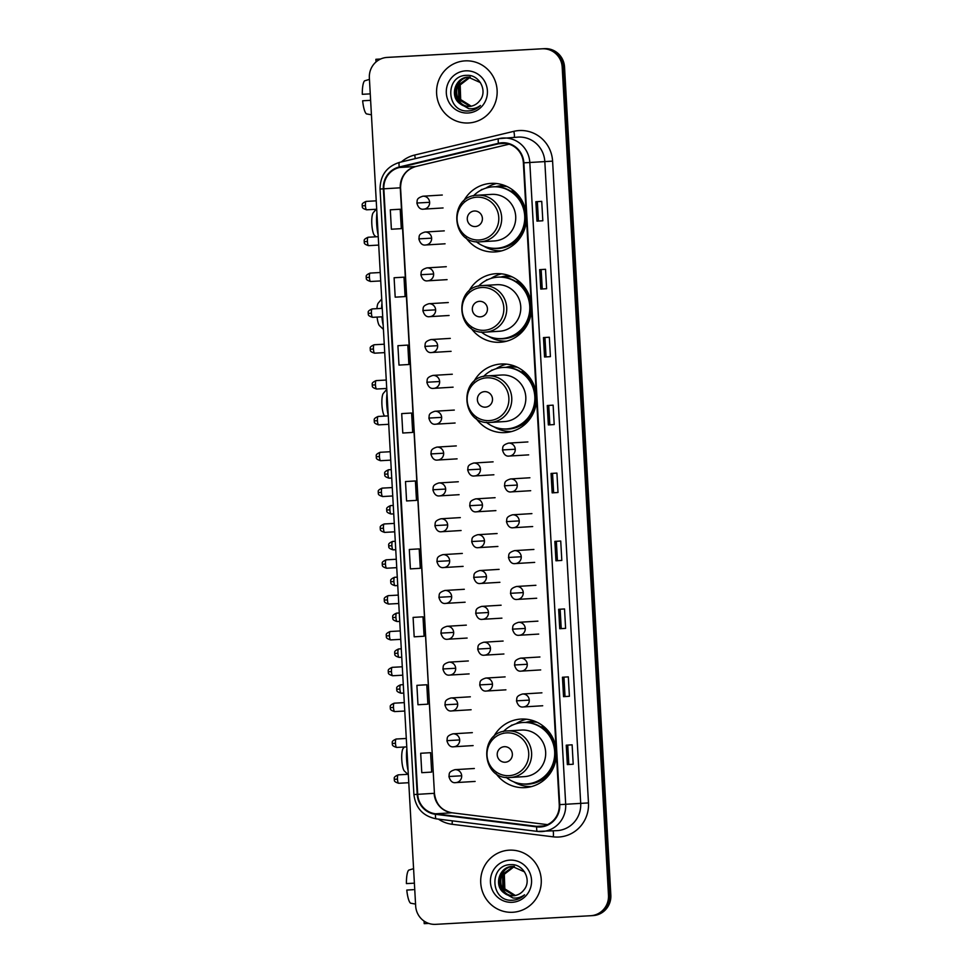 <?xml version="1.0" encoding="UTF-8"?>
<svg xmlns="http://www.w3.org/2000/svg" width="973" height="973" viewBox="0 0 973 973"><rect width="100%" height="100%" fill="white"/><g stroke="black" fill="none" stroke-linecap="round" stroke-linejoin="round"><path stroke-width="1.46" d="M556.13 748.906A34.347 33.447 -93.5 0 0 521.054 719.059A34.347 33.447 -93.5 0 0 520.871 719.071A34.347 33.447 -93.5 0 0 493.579 736.853M495.792 773.292A34.347 33.447 -93.5 0 0 524.885 787.631A34.347 33.447 -93.5 0 0 525.055 787.631A34.347 33.447 -93.5 0 0 556.41 754.087M526.478 719.205A34.347 33.447 -93.5 0 0 515.909 723.803M528.631 786.525A34.347 33.447 -93.5 0 0 530.601 786.804M536.281 393.846A34.347 33.447 -93.5 0 0 501.204 363.999A34.347 33.447 -93.5 0 0 501.022 364.011A34.347 33.447 -93.5 0 0 473.729 381.805M475.943 418.232A34.347 33.447 -93.5 0 0 505.036 432.584A34.347 33.447 -93.5 0 0 505.206 432.571A34.347 33.447 -93.5 0 0 536.561 399.027M506.629 364.157A34.347 33.447 -93.5 0 0 496.06 368.743M508.782 431.477A34.347 33.447 -93.5 0 0 510.752 431.757M531.222 303.54A34.347 33.447 -93.5 0 0 496.157 273.693A34.347 33.447 -93.5 0 0 495.975 273.693A34.347 33.447 -93.5 0 0 468.67 291.486M470.896 327.913A34.347 33.447 -93.5 0 0 499.988 342.265A34.347 33.447 -93.5 0 0 500.158 342.253A34.347 33.447 -93.5 0 0 531.513 308.721M501.582 273.839A34.347 33.447 -93.5 0 0 491 278.424M503.734 341.158A34.347 33.447 -93.5 0 0 505.705 341.438M526.174 213.221A34.347 33.447 -93.5 0 0 491.097 183.374A34.347 33.447 -93.5 0 0 490.927 183.386A34.347 33.447 -93.5 0 0 463.622 201.168M465.848 237.607A34.347 33.447 -93.5 0 0 494.941 251.946A34.347 33.447 -93.5 0 0 495.111 251.934A34.347 33.447 -93.5 0 0 526.466 218.402M496.522 183.52A34.347 33.447 -93.5 0 0 485.953 188.105M498.687 250.839A34.347 33.447 -93.5 0 0 500.657 251.119M495.731 186.743A31.428 30.613 86.5 0 1 502.25 185.612A31.428 30.613 86.5 0 1 502.409 185.6A31.428 30.613 86.5 0 1 504.817 185.563M504.841 185.575A31.428 30.613 -93.5 0 0 501.387 186.317M500.779 277.062A31.428 30.613 86.5 0 1 507.298 275.931A31.428 30.613 86.5 0 1 507.456 275.918A31.428 30.613 86.5 0 1 509.864 275.882M509.888 275.894A31.428 30.613 -93.5 0 0 506.434 276.636M505.826 367.38A31.428 30.613 86.5 0 1 512.345 366.249A31.428 30.613 86.5 0 1 512.503 366.237A31.428 30.613 86.5 0 1 514.912 366.201M514.936 366.213A31.428 30.613 -93.5 0 0 511.494 366.943M525.675 722.428A31.428 30.613 86.5 0 1 532.195 721.297A31.428 30.613 86.5 0 1 532.353 721.285A31.428 30.613 86.5 0 1 534.761 721.248A31.428 30.613 -93.5 0 0 531.343 722.002M593.007 915.581A19.436 18.937 -93.5 0 0 593.116 915.581A19.436 18.937 -93.5 0 0 610.837 895.124L564.535 67.003A19.436 18.937 -93.5 0 0 544.539 48.65L389.528 57.273A19.436 18.937 -93.5 0 0 389.431 57.285A19.436 18.937 -93.5 0 0 389.334 57.285M593.116 915.581L591.937 915.654A19.436 18.937 -93.5 0 1 591.839 915.654A19.436 18.937 -93.5 0 0 591.937 915.654A19.436 18.937 -93.5 0 0 609.657 895.196L563.355 67.076A19.436 18.937 -93.5 0 0 543.372 48.723L388.361 57.346A19.436 18.937 -93.5 0 0 388.251 57.346A19.436 18.937 -93.5 0 0 388.154 57.358M465.13 60.873A31.1 30.297 -93.5 0 0 464.972 60.873A31.1 30.297 -93.5 0 0 436.622 93.688A31.1 30.297 -93.5 0 0 468.597 122.975A31.1 30.297 -93.5 0 0 468.755 122.963A31.1 30.297 -93.5 0 0 497.106 90.161A31.1 30.297 -93.5 0 0 465.13 60.873A31.1 30.297 -93.5 0 0 464.972 60.873A31.1 30.297 -93.5 0 0 436.622 93.688A31.1 30.297 -93.5 0 0 468.597 122.975A31.1 30.297 -93.5 0 0 468.755 122.963A31.1 30.297 -93.5 0 0 497.106 90.161A31.1 30.297 -93.5 0 0 465.13 60.873M509.256 850.171A31.1 30.297 -93.5 0 0 509.098 850.171A31.1 30.297 -93.5 0 0 480.747 882.985A31.1 30.297 -93.5 0 0 512.722 912.273A31.1 30.297 -93.5 0 0 512.88 912.26A31.1 30.297 -93.5 0 0 541.231 879.458A31.1 30.297 -93.5 0 0 509.256 850.171A31.1 30.297 -93.5 0 0 509.098 850.171A31.1 30.297 -93.5 0 0 480.747 882.985A31.1 30.297 -93.5 0 0 512.722 912.273A31.1 30.297 -93.5 0 0 512.88 912.26A31.1 30.297 -93.5 0 0 541.231 879.458A31.1 30.297 -93.5 0 0 509.256 850.171M502.044 143.274A20.737 20.19 86.5 0 1 523.365 162.856L559.244 804.647A20.737 20.19 86.5 0 1 536.719 826.357L435.515 813.793A20.737 20.19 86.5 0 1 417.709 794.333L383.849 188.811A20.737 20.19 86.5 0 1 399.38 167.502L498.553 143.785A20.737 20.19 86.5 0 1 501.934 143.286A20.737 20.19 86.5 0 1 502.044 143.274M502.007 142.763A21.248 20.701 -93.5 0 0 498.444 143.286L399.258 166.991A21.248 20.701 -93.5 0 0 383.35 188.847L417.198 794.357A21.248 20.701 -93.5 0 0 435.454 814.304L536.658 826.868A21.248 20.701 -93.5 0 0 559.743 804.622L523.863 162.832A21.248 20.701 -93.5 0 0 502.007 142.763M590.769 915.715A19.436 18.937 -93.5 0 0 608.49 895.269L562.187 67.149A19.436 18.937 -93.5 0 0 542.192 48.796L387.181 57.419A19.436 18.937 -93.5 0 0 387.084 57.419A19.436 18.937 -93.5 0 0 369.363 77.876L415.666 905.997A19.436 18.937 -93.5 0 0 435.649 924.35L590.672 915.727A19.436 18.937 -93.5 0 0 590.769 915.715L591.937 915.654A19.436 18.937 -93.5 0 0 609.657 895.196L563.355 67.076A19.436 18.937 -93.5 0 0 543.372 48.723L388.361 57.346A19.436 18.937 -93.5 0 0 388.251 57.346L389.431 57.285M573.206 764.231L567.344 764.583L573.206 764.231L572.124 744.819L566.25 745.172L567.344 764.583M569.4 696.291L563.537 696.656L569.4 696.291L568.317 676.88L562.455 677.244L563.537 696.656M565.605 628.363L559.743 628.716L565.605 628.363L564.522 608.952L558.66 609.305L559.743 628.716M561.81 560.436L555.948 560.789L561.81 560.436L560.728 541.024L554.865 541.377L555.948 560.789M542.825 220.774L536.962 221.126L542.825 220.774L541.73 201.362L535.868 201.727L536.962 221.126M546.619 288.701L540.757 289.066L546.619 288.701L545.537 269.302L539.674 269.655L540.757 289.066M550.414 356.641L544.552 356.994L550.414 356.641L549.331 337.23L543.469 337.582L544.552 356.994M554.209 424.569L548.346 424.921L554.209 424.569L553.126 405.157L547.264 405.522L548.346 424.921M558.016 492.496L552.153 492.861L558.016 492.496L556.921 473.085L551.059 473.45L552.153 492.861M418.962 617.052L413.099 617.405L414.182 636.816L424.082 636.233L423 616.833L418.901 617.052M422.756 684.98L416.894 685.345L417.976 704.744L427.877 704.172L426.794 684.761L422.696 684.98M426.551 752.92L420.689 753.272L421.783 772.684L431.671 772.1L430.589 752.688L426.502 752.92M407.565 413.257L401.703 413.61L402.786 433.021L412.686 432.438L411.603 413.039L407.505 413.257M403.771 345.33L397.908 345.683L398.991 365.094L408.891 364.51L407.809 345.099L403.71 345.33M399.976 277.39L394.101 277.755L395.196 297.166L405.084 296.583L404.002 277.171L399.915 277.402M396.169 209.463L390.307 209.815L391.389 229.227L401.29 228.643L400.207 209.244L396.108 209.463M415.167 549.125L409.305 549.477L410.387 568.889L420.287 568.305L419.193 548.894L415.106 549.125M405.498 481.55L406.58 500.949L416.48 500.377L415.398 480.966L405.498 481.55L415.398 480.966M553.637 492.739L552.555 473.352M549.842 424.812L548.76 405.425M546.048 356.884L544.953 337.497M542.241 288.945L541.158 269.557M538.446 221.017L537.364 201.63M557.432 560.679L556.349 541.292M561.239 628.607L560.144 609.22M565.033 696.534L563.951 677.147M568.828 764.474L567.745 745.087M401.703 413.61L411.603 413.039M397.908 345.683L407.809 345.099M394.101 277.755L404.002 277.171M390.307 209.815L400.207 209.244M409.305 549.477L419.193 548.894M413.099 617.405L423 616.833M416.894 685.345L426.794 684.761M420.689 753.272L430.589 752.688M470.981 106.227L460.229 99.599L459.718 84.955L470.02 77.183M471.224 106.179L460.691 99.574L460.18 84.931L470.263 77.195M470.798 106.349C452.786 108.246 451.363 77.195 470.093 77.049M470.287 106.349L458.83 99.684L458.319 85.04L469.327 77.147M468.39 110.958C473.048 110.654 477.062 108.83 480.419 105.498C476.916 108.076 473.036 109.134 468.767 108.672L459.803 103.552A14.644 14.267 -93.5 0 0 469.144 106.458A14.644 14.267 -93.5 0 0 469.217 106.446A14.644 14.267 -93.5 0 0 479.628 100.815C488.13 91.34 479.47 74.495 466.979 75.347C444.697 74.945 445.975 111.579 467.32 110.995L468.487 110.958M459.803 103.552C449.38 96.339 455.121 77.135 468.232 77.171L480.407 82.583M469.4 106.434C451.387 108.331 449.964 77.281 468.694 77.135M465.678 70.834A21.126 20.579 -93.5 0 0 446.315 93.067A21.126 20.579 -93.5 0 0 468.037 113.014A21.126 20.579 -93.5 0 0 487.4 90.781A21.126 20.579 -93.5 0 0 465.678 70.834M468.597 110.946L466.724 110.958M380.516 59.061L375.882 59.304L380.638 59.012M370.263 93.87L362.297 94.308A16.845 3.819 86.8 0 1 364.559 80.856L369.448 79.372M362.649 100.778L370.616 100.341L362.649 100.778A16.845 3.819 86.8 0 0 366.407 113.877L371.431 114.802M370.616 100.304L369.229 100.377A12.965 2.943 86.8 0 0 369.229 100.377L370.616 100.304M375.979 236.804L374.496 235.405A11.664 2.639 -93.2 0 1 371.832 224.204A11.664 2.639 -93.2 0 1 373.231 212.746L376.174 209.28M376.904 212.819A18.146 4.111 86.8 0 0 376.673 223.936A18.146 4.111 86.8 0 0 378.144 234.955M475.274 226.539A7.772 7.577 -93.5 0 0 482.401 218.353A7.772 7.577 -93.5 0 0 474.41 211.007A7.772 7.577 -93.5 0 0 467.283 219.193A7.772 7.577 -93.5 0 0 475.274 226.539M494.32 240.951A23.328 22.72 -93.5 0 0 494.442 240.939A23.328 22.72 -93.5 0 0 515.702 216.334A23.328 22.72 -93.5 0 0 491.718 194.369A23.328 22.72 -93.5 0 0 491.596 194.381A23.328 22.72 -93.5 0 0 491.474 194.381M476.223 241.669A30.783 29.981 -93.5 0 0 496.498 248.285A30.783 29.981 -93.5 0 0 496.656 248.273A30.783 29.981 -93.5 0 0 524.702 215.811A30.783 29.981 -93.5 0 0 493.056 186.828A30.783 29.981 -93.5 0 0 492.897 186.828A30.783 29.981 -93.5 0 0 473.437 195.877M497.081 248.249A30.783 29.981 -93.5 0 0 497.239 248.237A30.783 29.981 -93.5 0 0 525.286 215.775A30.783 29.981 -93.5 0 0 493.652 186.792A30.783 29.981 -93.5 0 0 493.493 186.792A30.783 29.981 -93.5 0 0 493.335 186.804M507.164 186.597A30.783 29.981 -93.5 0 0 501.265 186.317A30.783 29.981 -93.5 0 0 501.107 186.329A30.783 29.981 -93.5 0 0 497.312 186.816M501.594 250.876A33.69 32.814 86.5 0 1 483.8 246.157M480.394 190.501A33.69 32.814 86.5 0 1 481.878 189.394L482.693 189.346M512.88 190.1L511.993 190.878A31.063 30.26 -93.5 0 1 523.863 204.476M480.905 190.234L481.878 189.394M383.423 329.385L379.543 325.712A11.664 2.639 -93.2 0 1 377.098 317.089M381.903 316.821A18.146 4.111 86.8 0 0 383.192 325.274M480.321 316.845A7.772 7.577 -93.5 0 0 487.449 308.66A7.772 7.577 -93.5 0 0 479.458 301.326A7.772 7.577 -93.5 0 0 472.331 309.511A7.772 7.577 -93.5 0 0 480.321 316.845M499.368 331.27A23.328 22.72 -93.5 0 0 499.49 331.258A23.328 22.72 -93.5 0 0 520.75 306.653A23.328 22.72 -93.5 0 0 496.765 284.688A23.328 22.72 -93.5 0 0 496.644 284.688A23.328 22.72 -93.5 0 0 496.534 284.7M481.282 331.988A30.783 29.981 -93.5 0 0 501.545 338.604A30.783 29.981 -93.5 0 0 501.703 338.592A30.783 29.981 -93.5 0 0 529.75 306.13A30.783 29.981 -93.5 0 0 498.115 277.135A30.783 29.981 -93.5 0 0 497.957 277.147A30.783 29.981 -93.5 0 0 478.485 286.184M502.129 338.568A30.783 29.981 -93.5 0 0 502.287 338.555A30.783 29.981 -93.5 0 0 530.346 306.094A30.783 29.981 -93.5 0 0 498.699 277.098A30.783 29.981 -93.5 0 0 498.541 277.11A30.783 29.981 -93.5 0 0 498.383 277.123M512.224 276.904A30.783 29.981 -93.5 0 0 506.313 276.636A30.783 29.981 -93.5 0 0 506.167 276.648A30.783 29.981 -93.5 0 0 502.36 277.135M381.963 303.138A18.146 4.111 86.8 0 0 381.611 308.392M376.916 308.66A11.664 2.639 -93.2 0 1 378.278 303.065L381.732 298.991M506.641 341.195A33.69 32.814 86.5 0 1 488.847 336.476M485.454 280.82A33.69 32.814 86.5 0 1 486.926 279.713L487.741 279.665M517.928 280.406L517.04 281.185A31.063 30.26 -93.5 0 1 528.923 294.795M485.953 280.54L486.926 279.713M384.651 416.091L384.59 416.03A11.664 2.639 -93.2 0 1 381.939 404.829A11.664 2.639 -93.2 0 1 383.326 393.384L386.78 389.309M387.011 393.445A18.146 4.111 86.8 0 0 386.768 404.573A18.146 4.111 86.8 0 0 388.251 415.593M485.369 407.164A7.772 7.577 -93.5 0 0 492.508 398.979A7.772 7.577 -93.5 0 0 484.505 391.645A7.772 7.577 -93.5 0 0 477.378 399.818A7.772 7.577 -93.5 0 0 485.369 407.164M504.415 421.589A23.328 22.72 -93.5 0 0 504.537 421.577A23.328 22.72 -93.5 0 0 525.797 396.972A23.328 22.72 -93.5 0 0 501.813 375.006A23.328 22.72 -93.5 0 0 501.703 375.006A23.328 22.72 -93.5 0 0 501.582 375.019M486.33 422.306A30.783 29.981 -93.5 0 0 506.592 428.923A30.783 29.981 -93.5 0 0 506.751 428.911A30.783 29.981 -93.5 0 0 534.809 396.437A30.783 29.981 -93.5 0 0 503.163 367.453A30.783 29.981 -93.5 0 0 503.005 367.466A30.783 29.981 -93.5 0 0 483.532 376.502M507.176 428.886A30.783 29.981 -93.5 0 0 507.334 428.874A30.783 29.981 -93.5 0 0 535.393 396.4A30.783 29.981 -93.5 0 0 503.746 367.417A30.783 29.981 -93.5 0 0 503.588 367.429A30.783 29.981 -93.5 0 0 503.43 367.441M517.271 367.222A30.783 29.981 -93.5 0 0 511.372 366.955A30.783 29.981 -93.5 0 0 511.214 366.967A30.783 29.981 -93.5 0 0 507.42 367.441M511.689 431.513A33.69 32.814 86.5 0 1 493.895 426.782M490.501 371.139A33.69 32.814 86.5 0 1 491.973 370.032L492.788 369.983M522.975 370.725L522.087 371.504A31.063 30.26 -93.5 0 1 533.97 385.113M491 370.859L491.973 370.032M407.869 774.326L404.44 771.09A11.664 2.639 -93.2 0 1 401.788 759.889A11.664 2.639 -93.2 0 1 403.175 748.432L404.391 747.009M406.86 748.505A18.146 4.111 86.8 0 0 406.617 759.633A18.146 4.111 86.8 0 0 408.101 770.652M505.23 762.224A7.772 7.577 -93.5 0 0 512.357 754.039A7.772 7.577 -93.5 0 0 504.355 746.692A7.772 7.577 -93.5 0 0 497.227 754.878A7.772 7.577 -93.5 0 0 505.23 762.224M524.277 776.636A23.328 22.72 -93.5 0 0 524.386 776.636A23.328 22.72 -93.5 0 0 545.646 752.02A23.328 22.72 -93.5 0 0 521.662 730.054A23.328 22.72 -93.5 0 0 521.552 730.066A23.328 22.72 -93.5 0 0 521.431 730.066M506.179 777.354A30.783 29.981 -93.5 0 0 526.442 783.97A30.783 29.981 -93.5 0 0 526.6 783.958A30.783 29.981 -93.5 0 0 554.659 751.497A30.783 29.981 -93.5 0 0 523.012 722.513A30.783 29.981 -93.5 0 0 522.854 722.513A30.783 29.981 -93.5 0 0 503.382 731.562M527.038 783.934A30.783 29.981 -93.5 0 0 527.184 783.922A30.783 29.981 -93.5 0 0 555.242 751.46A30.783 29.981 -93.5 0 0 523.596 722.477A30.783 29.981 -93.5 0 0 523.438 722.489A30.783 29.981 -93.5 0 0 523.279 722.489M537.12 722.282A30.783 29.981 -93.5 0 0 531.222 722.015A30.783 29.981 -93.5 0 0 531.063 722.015A30.783 29.981 -93.5 0 0 527.269 722.501M531.55 786.573A33.69 32.814 86.5 0 1 513.744 781.842M510.351 726.186A33.69 32.814 86.5 0 1 511.822 725.092L512.637 725.031M542.837 725.785L541.937 726.563A31.063 30.26 -93.5 0 1 553.819 740.173M510.849 725.919L511.822 725.092M428.74 923.413L424.216 923.657L424.07 921.078M414.389 883.168L406.422 883.606A16.845 3.819 86.8 0 1 408.684 870.154L413.574 868.67M406.787 890.076L413.355 889.675A12.965 2.943 86.8 0 0 413.355 889.675L406.787 890.076A16.845 3.819 86.8 0 0 410.533 903.175L415.556 904.099M515.118 895.525L504.355 888.896L503.844 874.253L514.158 866.481M515.349 895.476L504.817 888.86L504.318 874.228L514.389 866.493M514.924 895.647C496.911 897.544 495.488 866.493 514.218 866.347M514.413 895.647L502.956 888.981L502.457 874.338L513.452 866.444M512.516 900.256C517.186 899.952 521.2 898.128 524.556 894.795C521.042 897.374 517.162 898.432 512.905 897.97L503.929 892.849A14.644 14.267 -93.5 0 0 513.27 895.756A14.644 14.267 -93.5 0 0 513.343 895.744A14.644 14.267 -93.5 0 0 523.754 890.113C532.267 880.638 523.608 863.793 511.105 864.644C488.823 864.243 490.1 900.876 511.445 900.293L512.613 900.256M503.929 892.849C493.518 885.637 499.246 866.432 512.357 866.469L524.532 871.881M513.525 895.732C495.512 897.629 494.089 866.578 512.82 866.432M509.816 860.132A21.126 20.579 -93.5 0 0 490.453 882.365A21.126 20.579 -93.5 0 0 512.163 902.312A21.126 20.579 -93.5 0 0 531.538 880.079A21.126 20.579 -93.5 0 0 509.816 860.132M512.722 900.244L510.861 900.256M389.528 57.273L387.181 57.419M544.539 48.65L542.192 48.796M564.535 67.003L562.187 67.149M610.837 895.124L608.49 895.269M401.35 161.944A32.401 31.562 86.5 0 1 414.656 155.048L513.829 131.343A32.401 31.562 86.5 0 1 552.591 161.141L588.47 802.932L580.699 803.37L544.819 161.579A25.918 25.249 -93.5 0 0 518.171 137.096A25.918 25.249 -93.5 0 0 518.037 137.108A25.918 25.249 -93.5 0 0 517.904 137.12M588.47 802.932A32.401 31.562 86.5 0 1 558.77 837.023A32.401 31.562 86.5 0 1 553.272 836.841L452.068 824.277A32.401 31.562 86.5 0 1 438.397 819.108M556.945 830.65A25.918 25.249 -93.5 0 0 557.079 830.638A25.918 25.249 -93.5 0 0 580.699 803.37L565.69 804.282A25.918 25.249 86.5 0 1 542.058 831.55A25.918 25.249 86.5 0 1 537.534 831.416A6.483 1.447 97.1 0 1 537.473 831.416L557.079 830.638M518.037 137.108L498.748 138.665A6.483 1.447 76.6 0 1 498.796 138.653A25.918 25.249 86.5 0 1 503.029 138.02A25.918 25.249 86.5 0 1 503.163 138.02A25.918 25.249 86.5 0 1 529.811 162.491L523.863 162.832M498.687 138.677L399.623 162.369A6.483 1.447 76.6 0 0 399.562 162.369L498.748 138.665A6.483 1.447 76.6 0 0 498.444 143.286M399.258 166.991A6.483 1.447 76.6 0 1 399.562 162.369C386.743 166.456 380.236 175.335 380.054 189.017L383.35 188.847M417.198 794.357L413.902 794.54C415.617 808.113 423.073 816.213 436.269 818.852A6.483 1.447 97.1 0 0 436.33 818.852L537.412 831.404M435.454 814.304A6.483 1.447 97.1 0 0 436.269 818.852L537.473 831.416A6.483 1.447 97.1 0 1 536.658 826.868M559.743 804.622L565.69 804.282L529.811 162.491L552.591 161.141M414.656 155.048A6.483 1.447 -103.4 0 1 415.216 158.635M513.829 131.343A6.483 1.447 -103.4 0 1 514.218 137.339M452.238 820.835A6.483 1.447 -82.9 0 1 452.068 824.277M553.017 830.893A6.483 1.447 -82.9 0 1 553.272 836.841M417.709 794.333L434.128 793.323A20.737 20.19 -93.5 0 0 451.934 812.783L547.483 824.654M435.515 813.793L451.934 812.783A11.664 2.603 -82.9 0 1 452.031 812.796A11.664 2.603 -82.9 0 1 452.141 812.82M536.719 826.357L543.919 825.919M498.553 143.785L505.352 143.372M399.38 167.502L415.799 166.492A20.737 20.19 -93.5 0 0 400.268 187.813L434.432 793.311C435.916 804.343 441.791 810.837 452.031 812.796L547.507 824.642M415.994 166.456A11.664 2.603 -103.4 0 1 415.897 166.48L509.147 144.186L415.799 166.492A11.664 2.603 -103.4 0 0 415.897 166.48C405.936 169.57 400.827 176.672 400.572 187.789L434.432 793.311M383.849 188.811L400.572 187.789M552.275 492.849L551.192 473.437M548.48 424.921L547.398 405.51M544.673 356.982L543.591 337.582M540.879 289.054L539.796 269.643M537.084 221.126L536.001 201.715M556.07 560.776L554.987 541.377M559.876 628.716L558.782 609.305M563.671 696.644L562.589 677.232M567.466 764.571L566.383 745.16M479.13 239.978A21.43 20.871 -93.5 0 0 498.772 217.417A21.43 20.871 -93.5 0 0 476.734 197.191A21.43 20.871 -93.5 0 0 457.091 219.74A21.43 20.871 -93.5 0 0 479.13 239.978M480.273 241.815A23.328 22.72 -93.5 0 0 480.382 241.803A23.328 22.72 -93.5 0 0 501.654 217.198A23.328 22.72 -93.5 0 0 477.67 195.232A23.328 22.72 -93.5 0 0 477.548 195.232C448.067 195.597 450.937 244.868 480.273 241.815L494.442 240.939M492.265 248.212A31.063 30.26 -93.5 0 0 525.238 226.989M484.177 330.297A21.43 20.871 -93.5 0 0 503.819 307.736A21.43 20.871 -93.5 0 0 481.781 287.497A21.43 20.871 -93.5 0 0 462.139 310.059A21.43 20.871 -93.5 0 0 484.177 330.297M485.32 332.121A23.328 22.72 -93.5 0 0 485.442 332.121A23.328 22.72 -93.5 0 0 506.702 307.517A23.328 22.72 -93.5 0 0 482.717 285.539A23.328 22.72 -93.5 0 0 482.596 285.551C453.114 285.916 455.984 335.186 485.32 332.121L499.49 331.258M497.312 338.531A31.063 30.26 -93.5 0 0 530.297 317.307M489.224 420.616A21.43 20.871 -93.5 0 0 508.867 398.054A21.43 20.871 -93.5 0 0 486.828 377.816A21.43 20.871 -93.5 0 0 467.186 400.377A21.43 20.871 -93.5 0 0 489.224 420.616M490.368 422.44A23.328 22.72 -93.5 0 0 490.489 422.44A23.328 22.72 -93.5 0 0 511.749 397.823A23.328 22.72 -93.5 0 0 487.765 375.858A23.328 22.72 -93.5 0 0 487.643 375.87C458.161 376.235 461.032 425.505 490.368 422.44L504.537 421.577M502.36 428.85A31.063 30.26 -93.5 0 0 535.345 407.626M509.074 775.663A21.43 20.871 -93.5 0 0 528.716 753.114A21.43 20.871 -93.5 0 0 506.69 732.876A21.43 20.871 -93.5 0 0 487.035 755.425A21.43 20.871 -93.5 0 0 509.074 775.663M510.217 777.5A23.328 22.72 -93.5 0 0 510.339 777.488A23.328 22.72 -93.5 0 0 531.599 752.883A23.328 22.72 -93.5 0 0 507.614 730.918A23.328 22.72 -93.5 0 0 507.492 730.918C478.011 731.282 480.881 780.553 510.217 777.5L524.386 776.636M522.209 783.897A31.063 30.26 -93.5 0 0 555.194 762.674M515.24 449.234A6.483 6.312 -93.5 0 0 508.575 443.104A6.483 6.312 -93.5 0 0 508.538 443.116C501.192 445.366 503.223 447.726 502.469 449.94L515.24 449.234A6.483 6.312 -93.5 0 1 509.329 456.045A6.483 6.312 -93.5 0 0 509.329 456.045C506.082 456.617 503.783 454.573 502.469 449.94M517.235 485.065A6.483 6.312 -93.5 0 0 510.582 478.947A6.483 6.312 -93.5 0 0 510.545 478.959C503.199 481.209 505.23 483.569 504.464 485.782L517.235 485.065A6.483 6.312 -93.5 0 1 511.336 491.888A6.483 6.312 -93.5 0 0 511.336 491.888C508.076 492.46 505.79 490.416 504.464 485.782M519.241 520.908A6.483 6.312 -93.5 0 0 512.552 514.79C505.206 517.052 507.237 519.412 506.471 521.625L519.241 520.908A6.483 6.312 -93.5 0 1 513.33 527.731A6.483 6.312 -93.5 0 0 513.33 527.731C510.083 528.303 507.797 526.259 506.471 521.625M521.248 556.751A6.483 6.312 -93.5 0 0 514.547 550.633C507.213 552.895 509.232 555.255 508.478 557.468L521.248 556.751A6.483 6.312 -93.5 0 1 515.337 563.574A6.483 6.312 -93.5 0 0 515.337 563.574C512.09 564.145 509.803 562.102 508.478 557.468M523.255 592.593A6.483 6.312 -93.5 0 0 516.554 586.476C509.207 588.738 511.239 591.098 510.484 593.311L523.255 592.593A6.483 6.312 -93.5 0 1 517.344 599.417A6.483 6.312 -93.5 0 0 517.344 599.417C514.097 599.976 511.798 597.945 510.484 593.311M525.25 628.436A6.483 6.312 -93.5 0 0 518.56 622.319C511.214 624.581 513.245 626.94 512.479 629.154L525.25 628.436A6.483 6.312 -93.5 0 1 519.351 635.26A6.483 6.312 -93.5 0 0 519.351 635.26C516.091 635.819 513.805 633.788 512.479 629.154M527.257 664.279A6.483 6.312 -93.5 0 0 520.567 658.162C513.221 660.424 515.252 662.783 514.486 664.997L527.257 664.279A6.483 6.312 -93.5 0 1 521.346 671.102A6.483 6.312 -93.5 0 0 521.346 671.102C518.098 671.662 515.812 669.631 514.486 664.997M529.263 700.122A6.483 6.312 -93.5 0 0 522.562 694.004C515.228 696.267 517.247 698.626 516.493 700.84L529.263 700.122A6.483 6.312 -93.5 0 1 523.352 706.945A6.483 6.312 -93.5 0 0 523.352 706.945C520.105 707.505 517.818 705.474 516.493 700.84M387.899 474.021A4.208 0.949 -93.2 0 1 388.616 469.752C382.596 472.367 385.417 473.547 384.639 474.192L387.899 474.021A4.208 0.949 -93.2 0 0 389.078 478.169L391.742 478.023M384.749 474.192L384.639 474.192C385.49 474.751 382.815 476.247 389.078 478.169M480.443 469.144A6.483 6.312 -93.5 0 0 473.754 463.026C466.408 465.276 468.439 467.648 467.672 469.85L480.443 469.144A6.483 6.312 -93.5 0 1 474.544 475.955A6.483 6.312 -93.5 0 0 474.544 475.955C471.285 476.527 468.998 474.496 467.672 469.85M389.905 509.864A4.208 0.949 -93.2 0 1 390.623 505.595C384.603 508.21 387.424 509.39 386.646 510.034L389.905 509.864A4.208 0.949 -93.2 0 0 391.085 514.012L393.737 513.866M386.755 510.034L386.646 510.034C387.485 510.594 384.809 512.09 391.085 514.012M482.45 504.987A6.483 6.312 -93.5 0 0 475.748 498.869C468.414 501.119 470.446 503.479 469.679 505.692L482.45 504.987A6.483 6.312 -93.5 0 1 476.539 511.798A6.483 6.312 -93.5 0 0 476.539 511.798C473.292 512.37 471.005 510.339 469.679 505.692M391.9 545.707A4.208 0.949 -93.2 0 1 392.618 541.438C386.597 544.041 389.431 545.233 388.653 545.877L391.9 545.707A4.208 0.949 -93.2 0 0 393.092 549.854L395.743 549.696M388.762 545.877L388.653 545.877C389.492 546.437 386.816 547.921 393.092 549.854M484.457 540.83A6.483 6.312 -93.5 0 0 477.792 534.7A6.483 6.312 -93.5 0 0 477.755 534.712C470.409 536.962 472.44 539.322 471.686 541.535L484.457 540.83A6.483 6.312 -93.5 0 1 478.546 547.641A6.483 6.312 -93.5 0 0 478.546 547.641C475.298 548.213 473 546.169 471.686 541.535M393.907 581.55A4.208 0.949 -93.2 0 1 394.624 577.281C388.604 579.884 391.426 581.076 390.659 581.72L393.907 581.55A4.208 0.949 -93.2 0 0 395.099 585.697L397.75 585.539M390.769 581.72L390.659 581.72C391.499 582.28 388.823 583.764 395.099 585.697M486.451 576.661A6.483 6.312 -93.5 0 0 479.798 570.543A6.483 6.312 -93.5 0 0 479.762 570.555C472.416 572.805 474.447 575.165 473.681 577.378L486.451 576.661A6.483 6.312 -93.5 0 1 480.553 583.484A6.483 6.312 -93.5 0 0 480.553 583.484C477.293 584.055 475.006 582.012 473.681 577.378M395.914 617.381A4.208 0.949 -93.2 0 1 396.631 613.124C390.611 615.727 393.433 616.918 392.654 617.563L395.914 617.381A4.208 0.949 -93.2 0 0 397.093 621.528L399.757 621.382M392.764 617.551L392.654 617.563C393.506 618.123 390.83 619.606 397.093 621.528M488.458 612.504A6.483 6.312 -93.5 0 0 481.769 606.386C474.423 608.648 476.454 611.008 475.688 613.221L488.458 612.504A6.483 6.312 -93.5 0 1 482.559 619.327A6.483 6.312 -93.5 0 0 482.559 619.327C479.3 619.898 477.013 617.855 475.688 613.221M397.921 653.224A4.208 0.949 -93.2 0 1 398.638 648.967C392.618 651.569 395.439 652.749 394.661 653.406L397.921 653.224A4.208 0.949 -93.2 0 0 399.1 657.371L401.752 657.225M394.77 653.394L394.661 653.406C395.5 653.965 392.824 655.449 399.1 657.371M490.465 648.346A6.483 6.312 -93.5 0 0 483.763 642.229C476.429 644.491 478.461 646.85 477.694 649.064L490.465 648.346A6.483 6.312 -93.5 0 1 484.554 655.17A6.483 6.312 -93.5 0 0 484.554 655.17C481.307 655.741 479.02 653.698 477.694 649.064M399.915 689.066A4.208 0.949 -93.2 0 1 400.645 684.81C394.612 687.412 397.446 688.592 396.668 689.249L399.915 689.066A4.208 0.949 -93.2 0 0 401.107 693.214L403.759 693.068M396.777 689.237L396.668 689.249C397.507 689.808 394.831 691.292 401.107 693.214M492.472 684.189A6.483 6.312 -93.5 0 0 485.77 678.072C478.424 680.334 480.455 682.693 479.701 684.907L492.472 684.189A6.483 6.312 -93.5 0 1 486.561 691.012C483.313 691.572 481.027 689.541 479.701 684.907M486.524 691.012A6.483 6.312 -93.5 0 0 486.561 691.012L505.911 689.833M365.422 205.656A4.208 0.949 -93.2 0 1 366.14 201.399C360.119 204.002 362.941 205.181 362.163 205.838L365.422 205.656A4.208 0.949 -93.2 0 0 366.602 209.803L376.709 209.244M362.272 205.826L362.163 205.838C363.014 206.398 360.338 207.881 366.602 209.803M429.628 202.323A6.483 6.312 -93.5 0 0 422.963 196.193A6.483 6.312 -93.5 0 0 422.927 196.205C415.58 198.456 417.612 200.815 416.858 203.029L429.628 202.323A6.483 6.312 -93.5 0 1 423.717 209.134C420.47 209.706 418.171 207.663 416.858 203.029M423.681 209.134A6.483 6.312 -93.5 0 0 423.717 209.134L443.068 207.954M367.429 241.499A4.208 0.949 -93.2 0 1 368.147 237.242C362.126 239.845 364.948 241.024 364.17 241.681L367.429 241.499A4.208 0.949 -93.2 0 0 368.609 245.646L378.716 245.087M364.279 241.669L364.17 241.681C365.009 242.241 362.333 243.724 368.609 245.646M431.623 238.166A6.483 6.312 -93.5 0 0 424.97 232.036A6.483 6.312 -93.5 0 0 424.933 232.048C417.587 234.298 419.618 236.658 418.852 238.872L431.623 238.166A6.483 6.312 -93.5 0 1 425.724 244.977C422.464 245.549 420.178 243.505 418.852 238.872M425.688 244.977A6.483 6.312 -93.5 0 0 425.724 244.977L445.075 243.797M369.424 277.341A4.208 0.949 -93.2 0 1 370.154 273.085C364.121 275.687 366.955 276.867 366.176 277.524L369.424 277.341A4.208 0.949 -93.2 0 0 370.616 281.489L380.723 280.929M366.286 277.512L366.176 277.524C367.016 278.083 364.34 279.567 370.616 281.489M433.63 273.997A6.483 6.312 -93.5 0 0 426.94 267.879C419.594 270.141 421.625 272.501 420.859 274.714L433.63 273.997A6.483 6.312 -93.5 0 1 427.731 280.82C424.471 281.392 422.185 279.348 420.859 274.714M427.694 280.82A6.483 6.312 -93.5 0 0 427.731 280.82L447.081 279.64M371.431 313.184A4.208 0.949 -93.2 0 1 372.148 308.928C366.128 311.53 368.949 312.71 368.183 313.367L371.431 313.184A4.208 0.949 -93.2 0 0 372.623 317.332L382.717 316.772M368.293 313.355L368.183 313.367C369.022 313.914 366.347 315.41 372.623 317.332M435.636 309.84A6.483 6.312 -93.5 0 0 428.935 303.722C421.601 305.984 423.632 308.344 422.866 310.557L435.636 309.84A6.483 6.312 -93.5 0 1 429.725 316.663A6.483 6.312 -93.5 0 0 429.725 316.663C426.478 317.234 424.192 315.191 422.866 310.557M373.437 349.027A4.208 0.949 -93.2 0 1 374.155 344.758C368.135 347.373 370.956 348.553 370.19 349.21L373.437 349.027A4.208 0.949 -93.2 0 0 374.629 353.175L384.724 352.615M370.299 349.198L370.19 349.21C371.029 349.757 368.353 351.253 374.629 353.175M437.643 345.683A6.483 6.312 -93.5 0 0 430.942 339.565C423.596 341.827 425.627 344.187 424.873 346.4L437.643 345.683A6.483 6.312 -93.5 0 1 431.732 352.506A6.483 6.312 -93.5 0 0 431.732 352.506C428.485 353.065 426.186 351.034 424.873 346.4M375.444 384.87A4.208 0.949 -93.2 0 1 376.162 380.601C370.141 383.216 372.963 384.396 372.185 385.04L375.444 384.87A4.208 0.949 -93.2 0 0 376.624 389.018L386.731 388.458M372.294 385.04L372.185 385.04C373.024 385.6 370.348 387.096 376.624 389.018M439.638 381.525A6.483 6.312 -93.5 0 0 432.949 375.408C425.602 377.67 427.634 380.029 426.867 382.243L439.638 381.525A6.483 6.312 -93.5 0 1 433.739 388.349A6.483 6.312 -93.5 0 0 433.739 388.349C430.48 388.908 428.193 386.877 426.867 382.243M377.439 420.713A4.208 0.949 -93.2 0 1 378.169 416.444C372.136 419.059 374.97 420.239 374.191 420.883L377.439 420.713A4.208 0.949 -93.2 0 0 378.631 424.86L388.738 424.301M374.301 420.883L374.191 420.883C375.031 421.443 372.355 422.939 378.631 424.86M441.645 417.368A6.483 6.312 -93.5 0 0 434.955 411.251C427.609 413.513 429.64 415.872 428.874 418.086L441.645 417.368A6.483 6.312 -93.5 0 1 435.746 424.192A6.483 6.312 -93.5 0 0 435.746 424.192C432.486 424.751 430.2 422.72 428.874 418.086M379.446 456.556A4.208 0.949 -93.2 0 1 380.163 452.287C374.143 454.902 376.965 456.082 376.198 456.726L379.446 456.556A4.208 0.949 -93.2 0 0 380.638 460.703L390.732 460.132M376.308 456.726L376.198 456.726C377.038 457.286 374.362 458.782 380.638 460.703M443.652 453.211A6.483 6.312 -93.5 0 0 436.95 447.094C429.616 449.356 431.647 451.715 430.881 453.929L443.652 453.211A6.483 6.312 -93.5 0 1 437.741 460.034A6.483 6.312 -93.5 0 0 437.741 460.034C434.493 460.594 432.207 458.563 430.881 453.929M381.452 492.399A4.208 0.949 -93.2 0 1 382.17 488.13C376.15 490.733 378.971 491.924 378.205 492.569L381.452 492.399A4.208 0.949 -93.2 0 0 382.644 496.546L392.739 495.975M378.315 492.569L378.205 492.569C379.044 493.129 376.369 494.612 382.644 496.546M445.658 489.054A6.483 6.312 -93.5 0 0 438.957 482.936C431.611 485.199 433.642 487.558 432.888 489.76L445.658 489.054A6.483 6.312 -93.5 0 1 439.747 495.877A6.483 6.312 -93.5 0 0 439.747 495.877C436.5 496.437 434.213 494.406 432.888 489.76M383.459 528.242A4.208 0.949 -93.2 0 1 384.177 523.973C378.156 526.575 380.978 527.767 380.2 528.412L383.459 528.242A4.208 0.949 -93.2 0 0 384.639 532.389L394.746 531.817M380.309 528.4L380.2 528.412C381.051 528.971 378.363 530.455 384.639 532.389M447.653 524.897A6.483 6.312 -93.5 0 0 440.964 518.779C433.617 521.042 435.649 523.401 434.882 525.602L447.653 524.897A6.483 6.312 -93.5 0 1 441.754 531.708C438.495 532.28 436.208 530.249 434.882 525.602M441.718 531.72A6.483 6.312 -93.5 0 0 441.754 531.708L461.105 530.528M385.454 564.072A4.208 0.949 -93.2 0 1 386.184 559.816C380.163 562.418 382.985 563.61 382.207 564.255L385.454 564.072A4.208 0.949 -93.2 0 0 386.646 568.22L396.753 567.66M382.316 564.243L382.207 564.255C383.046 564.814 380.37 566.298 386.646 568.22M449.66 560.74A6.483 6.312 -93.5 0 0 442.97 554.622C435.624 556.872 437.655 559.244 436.889 561.445L449.66 560.74A6.483 6.312 -93.5 0 1 443.761 567.551A6.483 6.312 -93.5 0 0 443.761 567.551C440.501 568.123 438.215 566.091 436.889 561.445M387.461 599.915A4.208 0.949 -93.2 0 1 388.178 595.658C382.158 598.261 384.992 599.441 384.213 600.098L387.461 599.915A4.208 0.949 -93.2 0 0 388.653 604.063L398.748 603.503M384.323 600.086L384.213 600.098C385.053 600.657 382.377 602.141 388.653 604.063M451.667 596.583A6.483 6.312 -93.5 0 0 444.965 590.465C437.631 592.715 439.662 595.075 438.896 597.288L451.667 596.583A6.483 6.312 -93.5 0 1 445.756 603.394A6.483 6.312 -93.5 0 0 445.756 603.394C442.508 603.965 440.222 601.934 438.896 597.288M389.468 635.758A4.208 0.949 -93.2 0 1 390.185 631.501C384.165 634.104 386.986 635.284 386.22 635.941L389.468 635.758A4.208 0.949 -93.2 0 0 390.659 639.906L400.754 639.346M386.33 635.928L386.22 635.941C387.059 636.5 384.384 637.984 390.659 639.906M453.673 632.426A6.483 6.312 -93.5 0 0 447.008 626.296A6.483 6.312 -93.5 0 0 446.972 626.308C439.626 628.558 441.657 630.918 440.903 633.131L453.673 632.426A6.483 6.312 -93.5 0 1 447.762 639.237C444.515 639.808 442.229 637.765 440.903 633.131M447.726 639.237A6.483 6.312 -93.5 0 0 447.762 639.237L467.113 638.057M391.474 671.601A4.208 0.949 -93.2 0 1 392.192 667.344C386.172 669.947 388.993 671.127 388.215 671.784L391.474 671.601A4.208 0.949 -93.2 0 0 392.654 675.749L402.761 675.189M388.324 671.771L388.215 671.784C389.066 672.343 386.39 673.827 392.654 675.749M455.68 668.256A6.483 6.312 -93.5 0 0 449.015 662.139A6.483 6.312 -93.5 0 0 448.979 662.151C441.633 664.401 443.664 666.76 442.897 668.974L455.68 668.256A6.483 6.312 -93.5 0 1 449.769 675.08C446.51 675.651 444.223 673.608 442.897 668.974M449.733 675.08A6.483 6.312 -93.5 0 0 449.769 675.08L469.12 673.9M393.481 707.444A4.208 0.949 -93.2 0 1 394.199 703.187C388.178 705.79 391 706.97 390.222 707.626L393.481 707.444A4.208 0.949 -93.2 0 0 394.661 711.591L404.768 711.032M390.331 707.614L390.222 707.626C391.061 708.186 388.385 709.67 394.661 711.591M457.675 704.099A6.483 6.312 -93.5 0 0 450.986 697.982C443.639 700.244 445.67 702.603 444.904 704.817L457.675 704.099A6.483 6.312 -93.5 0 1 451.776 710.922C448.517 711.494 446.23 709.451 444.904 704.817M451.74 710.922A6.483 6.312 -93.5 0 0 451.776 710.922L471.127 709.743M395.476 743.287A4.208 0.949 -93.2 0 1 396.193 739.018C390.173 741.633 393.007 742.813 392.228 743.469L395.476 743.287A4.208 0.949 -93.2 0 0 396.668 747.434L406.763 746.875M392.338 743.457L392.228 743.469C393.068 744.017 390.392 745.513 396.668 747.434M459.682 739.942A6.483 6.312 -93.5 0 0 452.98 733.824C445.646 736.087 447.677 738.446 446.911 740.66L459.682 739.942A6.483 6.312 -93.5 0 1 453.771 746.765C450.523 747.337 448.237 745.294 446.911 740.66M453.746 746.765A6.483 6.312 -93.5 0 0 453.771 746.765L473.121 745.586M397.483 779.13A4.208 0.949 -93.2 0 1 398.2 774.861C392.18 777.476 395.002 778.655 394.235 779.312L397.483 779.13A4.208 0.949 -93.2 0 0 398.675 783.277L408.769 782.718M394.345 779.3L394.235 779.312C395.074 779.86 392.399 781.355 398.675 783.277M461.689 775.785A6.483 6.312 -93.5 0 0 454.987 769.667C447.641 771.93 449.672 774.289 448.918 776.503L461.689 775.785A6.483 6.312 -93.5 0 1 455.778 782.608C452.53 783.168 450.244 781.137 448.918 776.503M455.741 782.608A6.483 6.312 -93.5 0 0 455.778 782.608L475.128 781.428M380.054 189.017L413.902 794.54M387.084 57.419L388.251 57.346M376.04 61.944L375.882 59.304M505.96 186.038L501.107 186.329M491.596 194.381L477.548 195.232M511.007 276.356L506.167 276.648M496.644 284.688L482.596 285.551M516.055 366.663L511.214 366.967M501.703 375.006L487.643 375.87M535.904 721.723L531.063 722.015M521.552 730.066L507.492 730.918M528.68 454.865L509.329 456.045M527.889 441.937L508.538 443.116M530.686 490.708L511.336 491.888M529.896 477.767L510.545 478.959M532.681 526.551L513.33 527.731M531.903 513.61L512.552 514.79M534.688 562.394L515.337 563.574M533.897 549.453L514.547 550.633M536.695 598.237L517.344 599.417M535.904 585.296L516.554 586.476M538.701 634.08L519.351 635.26M537.911 621.139L518.56 622.319M540.696 669.923L521.346 671.102M539.918 656.982L520.567 658.162M542.703 705.753L523.352 706.945M541.912 692.825L522.562 694.004M493.883 474.775L474.544 475.955M388.616 469.752L391.268 469.606M493.104 461.847L473.754 463.026M495.889 510.618L476.539 511.798M390.623 505.595L393.274 505.449M495.099 497.69L475.748 498.869M497.896 546.461L478.546 547.641M392.618 541.438L395.269 541.292M497.106 533.532L477.755 534.712M499.903 582.304L480.553 583.484M394.624 577.281L397.276 577.135M499.113 569.363L479.762 570.555M501.91 618.147L482.559 619.327M396.631 613.124L399.283 612.978M501.119 605.206L481.769 606.386M503.905 653.99L484.554 655.17M398.638 648.967L401.29 648.821M503.114 641.049L483.763 642.229M400.645 684.81L403.284 684.664M505.121 676.892L485.77 678.072M366.14 201.399L376.235 200.839M442.277 195.026L422.927 196.205M368.147 237.242L378.242 236.67M444.284 230.856L424.933 232.048M370.154 273.085L380.248 272.513M446.291 266.699L426.94 267.879M449.076 315.483L429.725 316.663M372.148 308.928L382.255 308.356M448.285 302.542L428.935 303.722M451.083 351.326L431.732 352.506M374.155 344.758L384.25 344.199M450.292 338.385L430.942 339.565M453.09 387.169L433.739 388.349M376.162 380.601L386.257 380.042M452.299 374.228L432.949 375.408M455.096 423.012L435.746 424.192M378.169 416.444L388.263 415.885M454.306 410.071L434.955 411.251M457.091 458.855L437.741 460.034M380.163 452.287L390.27 451.727M456.301 445.914L436.95 447.094M459.098 494.685L439.747 495.877M382.17 488.13L392.265 487.57M458.307 481.757L438.957 482.936M384.177 523.973L394.272 523.413M460.314 517.6L440.964 518.779M463.112 566.371L443.761 567.551M386.184 559.816L396.279 559.256M462.321 553.442L442.97 554.622M465.106 602.214L445.756 603.394M388.178 595.658L398.285 595.099M464.316 589.285L444.965 590.465M390.185 631.501L400.28 630.942M466.322 625.128L446.972 626.308M392.192 667.344L402.287 666.773M468.329 660.959L448.979 662.151M394.199 703.187L404.294 702.615M470.336 696.802L450.986 697.982M396.193 739.018L406.3 738.458M472.331 732.645L452.98 733.824M398.2 774.861L408.295 774.301M474.338 768.488L454.987 769.667"/></g></svg>
